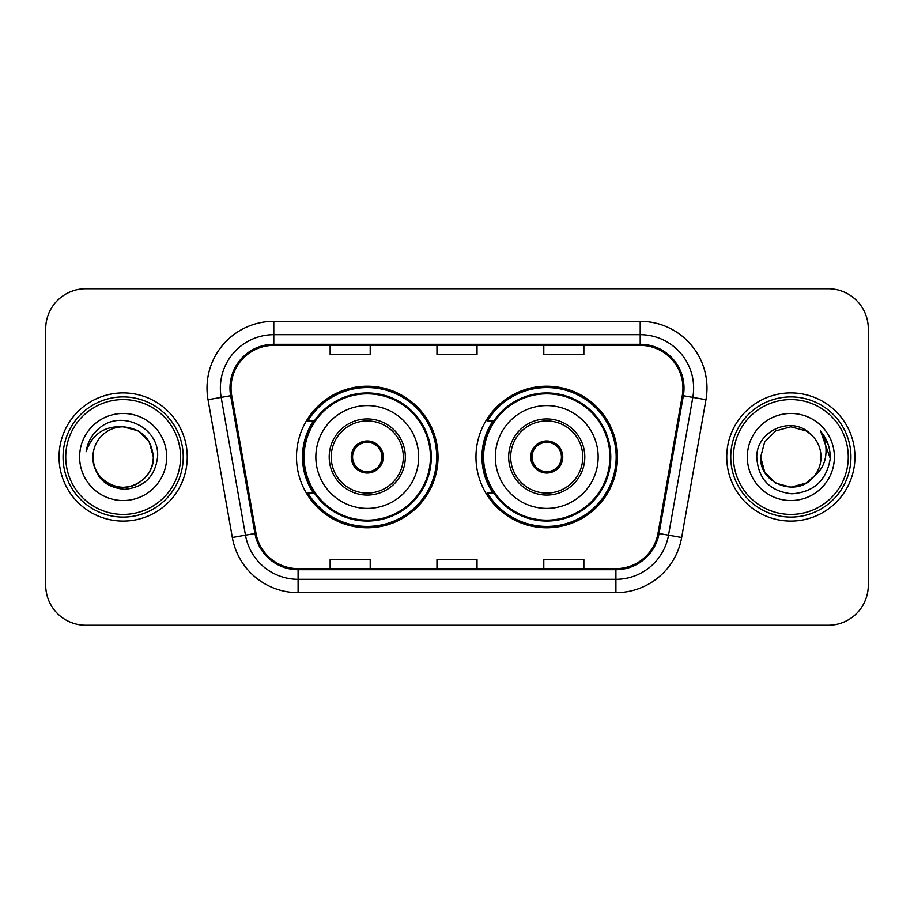 <?xml version="1.0" encoding="UTF-8"?>
<svg xmlns="http://www.w3.org/2000/svg" width="914" height="914" viewBox="0 0 914 914"><rect width="100%" height="100%" fill="white"/><g stroke="black" fill="none" stroke-linecap="round" stroke-linejoin="round"><path stroke-width="1.37" d="M475.966 457A70.778 70.778 0 0 0 546.743 527.778A70.778 70.778 0 0 0 617.51 457A70.778 70.778 0 0 0 546.743 386.222A70.778 70.778 0 0 0 475.966 457M296.49 457A70.778 70.778 0 0 0 367.257 527.778A70.778 70.778 0 0 0 438.034 457A70.778 70.778 0 0 0 367.257 386.222A70.778 70.778 0 0 0 296.49 457M313.456 493.057A64.768 64.768 0 0 1 313.456 420.943M492.932 493.057A64.768 64.768 0 0 1 492.932 420.943M45.7 328.8L45.7 585.2A40.056 40.056 0 0 0 85.756 625.256L828.244 625.256A40.056 40.056 0 0 0 868.3 585.2L868.3 328.8A40.056 40.056 0 0 0 828.244 288.744L85.756 288.744A40.056 40.056 0 0 0 45.7 328.8L45.7 585.2M59.056 457A64.094 64.094 0 0 0 123.15 521.094A64.094 64.094 0 0 0 187.256 457A64.094 64.094 0 0 0 123.15 392.906A64.094 64.094 0 0 0 59.056 457A64.094 64.094 0 0 0 123.15 521.094A64.094 64.094 0 0 0 187.256 457A64.094 64.094 0 0 0 123.15 392.906A64.094 64.094 0 0 0 59.056 457M726.744 457A64.094 64.094 0 0 0 790.85 521.094A64.094 64.094 0 0 0 854.944 457A64.094 64.094 0 0 0 790.85 392.906A64.094 64.094 0 0 0 726.744 457A64.094 64.094 0 0 0 790.85 521.094A64.094 64.094 0 0 0 854.944 457A64.094 64.094 0 0 0 790.85 392.906A64.094 64.094 0 0 0 726.744 457M231.048 388.096A42.73 42.73 0 0 1 273.789 345.366L640.211 345.366A42.73 42.73 0 0 1 682.301 395.511L658 533.33A42.73 42.73 0 0 1 615.91 568.634L298.09 568.634A42.73 42.73 0 0 1 256 533.33L231.699 395.511A42.73 42.73 0 0 1 231.048 388.096M229.985 388.096A43.803 43.803 0 0 0 230.648 395.705L254.949 533.513A43.803 43.803 0 0 0 298.09 569.708L615.91 569.708A43.803 43.803 0 0 0 659.051 533.513L683.352 395.705A43.803 43.803 0 0 0 640.211 344.292L273.789 344.292A43.803 43.803 0 0 0 229.985 388.096M208.026 399.692A66.768 66.768 0 0 1 273.789 321.328L640.211 321.328A66.768 66.768 0 0 1 705.974 399.692L681.673 537.501A66.768 66.768 0 0 1 615.91 592.672L298.09 592.672A66.768 66.768 0 0 1 232.327 537.501L208.026 399.692L221.177 397.373A53.412 53.412 0 0 1 273.789 334.684L640.211 334.684A53.412 53.412 0 0 1 692.823 397.373L668.522 535.181A53.412 53.412 0 0 1 615.91 579.316L298.09 579.316A53.412 53.412 0 0 1 245.478 535.181L221.177 397.373A53.412 53.412 0 0 1 220.365 388.096M828.244 288.744L85.756 288.744M85.756 625.256L828.244 625.256M868.3 585.2L868.3 328.8M436.972 345.366L436.972 354.404L477.028 354.404L477.028 345.366M330.137 345.366L330.137 354.404L370.204 354.404L370.204 345.366M543.796 345.366L543.796 354.404L583.863 354.404L583.863 345.366M477.028 568.634L477.028 559.596L436.972 559.596L436.972 568.634M370.204 568.634L370.204 559.596L330.137 559.596L330.137 568.634M583.863 568.634L583.863 559.596L543.796 559.596L543.796 568.634M180.572 457A57.422 57.422 0 0 0 123.15 399.578A57.422 57.422 0 0 0 65.728 457A57.422 57.422 0 0 0 123.15 514.422A57.422 57.422 0 0 0 180.572 457M183.246 457A60.096 60.096 0 0 0 123.15 396.904A60.096 60.096 0 0 0 63.055 457A60.096 60.096 0 0 0 123.15 517.096A60.096 60.096 0 0 0 183.246 457M123.15 426.815L138.243 430.86L149.29 441.908L153.335 457C151.553 438.663 141.487 428.597 123.15 426.815L138.243 430.86L149.29 441.908L153.335 457L149.29 441.908L138.243 430.86L123.15 426.815L138.243 430.86L149.29 441.908L153.335 457L149.29 441.908L138.243 430.86L123.15 426.815L138.243 430.86L149.29 441.908L153.335 457C152.935 468.379 147.897 477.097 138.243 483.14C119.426 495.194 91.937 479.324 92.965 457C94.359 476.822 104.984 487.596 124.83 489.333C144.286 487.219 155.209 476.445 157.574 457C159.916 428.129 122.407 409.415 100.209 427.444C92.348 433.727 87.653 441.816 86.11 451.71C92.325 434.001 104.676 425.707 123.15 426.815L138.243 430.86L149.29 441.908L153.335 457C154.375 479.324 126.875 495.194 108.058 483.14C98.404 477.097 93.377 468.379 92.965 457C91.937 479.324 119.426 495.194 138.243 483.14C147.897 477.097 152.935 468.379 153.335 457C152.935 468.379 147.897 477.097 138.243 483.14C119.426 495.194 91.937 479.324 92.965 457C93.377 468.379 98.404 477.097 108.058 483.14C126.875 495.194 154.375 479.324 153.335 457C154.375 479.324 126.875 495.194 108.058 483.14C98.404 477.097 93.377 468.379 92.965 457A30.185 30.185 0 0 1 123.15 426.815L138.243 430.86L149.29 441.908L153.335 457A30.185 30.185 0 0 0 153.323 455.903M79.609 457A43.541 43.541 0 0 0 123.15 500.541A43.541 43.541 0 0 0 166.691 457A43.541 43.541 0 0 0 123.15 413.459A43.541 43.541 0 0 0 79.609 457M315.844 457A51.413 51.413 0 0 1 367.257 405.588A51.413 51.413 0 0 1 418.669 457A51.413 51.413 0 0 1 367.257 508.413A51.413 51.413 0 0 1 315.844 457A51.413 51.413 0 0 0 367.257 508.413A51.413 51.413 0 0 0 418.669 457M331.211 457A36.057 36.057 0 0 0 367.257 493.057A36.057 36.057 0 0 0 403.314 457A36.057 36.057 0 0 0 367.257 420.943A36.057 36.057 0 0 0 331.211 457M314.267 420.943A64.094 64.094 0 0 0 314.267 493.057M430.425 457A63.169 63.169 0 0 0 367.257 393.831A63.169 63.169 0 0 0 304.099 457A63.169 63.169 0 0 0 367.257 520.169A63.169 63.169 0 0 0 430.425 457M351.239 457A16.029 16.029 0 0 0 367.257 473.029A16.029 16.029 0 0 0 383.286 457A16.029 16.029 0 0 0 367.257 440.971A16.029 16.029 0 0 0 351.239 457M436.698 457A69.441 69.441 0 0 1 307.915 493.057L314.347 493.057A64.026 64.026 0 0 0 431.294 457.149A64.026 64.026 0 0 0 314.347 420.943L307.915 420.943A69.441 69.441 0 0 1 436.698 457M351.741 452.99L352.29 452.99A15.492 15.492 0 0 1 382.235 452.99L381.389 452.99A14.693 14.693 0 0 1 367.257 471.693A14.693 14.693 0 0 1 353.124 452.99A14.693 14.693 0 0 1 381.389 452.99L382.783 452.99M352.29 452.99L353.124 452.99L352.29 452.99M382.783 461.01L382.235 461.01A15.492 15.492 0 0 1 352.29 461.01L351.741 461.01M382.235 461.01L381.389 461.01L382.235 461.01M805.942 483.14A30.185 30.185 0 0 0 814.088 476.263L805.942 483.14L790.85 487.185L775.758 483.14L764.71 472.092L760.665 457L764.71 441.908L775.758 430.86L790.85 426.815L805.942 430.86L810.627 434.196C792.095 414.773 756.426 430.768 756.769 457C758.129 479.039 769.805 491.309 791.821 493.8C813.494 492.235 826.267 480.718 830.152 459.262L830.22 457C830.106 447.095 826.804 438.4 820.326 430.917C825.262 438.994 826.987 447.689 825.536 457C824.211 464.78 820.395 471.201 814.088 476.263L805.942 483.14L790.85 487.185L775.758 483.14L764.71 472.092L760.665 457L764.71 472.092L775.758 483.14L790.85 487.185L805.942 483.14L814.088 476.263L805.942 483.14L790.85 487.185L775.758 483.14L764.71 472.092L760.665 457L764.71 472.092L775.758 483.14L790.85 487.185L805.942 483.14L814.088 476.263L805.942 483.14L790.85 487.185L775.758 483.14L764.71 472.092L760.665 457L764.71 472.092L775.758 483.14L790.85 487.185L805.942 483.14L814.088 476.263C818.647 470.641 820.966 464.221 821.035 457C820.863 447.894 817.39 440.285 810.627 434.196M848.272 457A57.422 57.422 0 0 0 790.85 399.578A57.422 57.422 0 0 0 733.428 457A57.422 57.422 0 0 0 790.85 514.422A57.422 57.422 0 0 0 848.272 457M850.945 457A60.096 60.096 0 0 0 790.85 396.904A60.096 60.096 0 0 0 730.754 457A60.096 60.096 0 0 0 790.85 517.096A60.096 60.096 0 0 0 850.945 457M760.665 457C759.111 483.837 797.157 497.902 813.471 476.982L814.088 476.263M747.309 457A43.541 43.541 0 0 0 790.85 500.541A43.541 43.541 0 0 0 834.391 457A43.541 43.541 0 0 0 790.85 413.459A43.541 43.541 0 0 0 747.309 457M820.623 431.248L830.198 458.143M820.326 430.917L828.198 444.558M495.331 457A51.413 51.413 0 0 1 546.743 405.588A51.413 51.413 0 0 1 598.156 457A51.413 51.413 0 0 1 546.743 508.413A51.413 51.413 0 0 1 495.331 457A51.413 51.413 0 0 0 546.743 508.413A51.413 51.413 0 0 0 598.156 457M510.686 457A36.057 36.057 0 0 0 546.743 493.057A36.057 36.057 0 0 0 582.789 457A36.057 36.057 0 0 0 546.743 420.943A36.057 36.057 0 0 0 510.686 457M493.743 420.943A64.094 64.094 0 0 0 493.743 493.057M609.901 457A63.169 63.169 0 0 0 546.743 393.831A63.169 63.169 0 0 0 483.575 457A63.169 63.169 0 0 0 546.743 520.169A63.169 63.169 0 0 0 609.901 457M530.714 457A16.029 16.029 0 0 0 546.743 473.029A16.029 16.029 0 0 0 562.761 457A16.029 16.029 0 0 0 546.743 440.971A16.029 16.029 0 0 0 530.714 457M616.173 457A69.441 69.441 0 0 1 487.391 493.057L493.823 493.057A64.026 64.026 0 0 0 610.769 457.149A64.026 64.026 0 0 0 493.823 420.943L487.391 420.943A69.441 69.441 0 0 1 616.173 457M531.217 452.99L531.765 452.99A15.492 15.492 0 0 1 561.71 452.99L560.876 452.99A14.693 14.693 0 0 1 546.743 471.693A14.693 14.693 0 0 1 532.611 452.99A14.693 14.693 0 0 1 560.876 452.99L562.259 452.99M531.765 452.99L532.611 452.99L531.765 452.99M562.259 461.01L561.71 461.01A15.492 15.492 0 0 1 531.765 461.01L531.217 461.01M561.71 461.01L560.876 461.01L561.71 461.01M640.211 321.328L640.211 344.292M221.177 397.373L230.648 395.705M298.09 592.672L298.09 569.708M615.91 569.708L615.91 592.672M659.051 533.513L681.673 537.501M232.327 537.501L254.949 533.513M683.352 395.705L705.974 399.692M273.789 321.328L273.789 344.292M405.325 457A38.057 38.057 0 0 0 367.257 418.943A38.057 38.057 0 0 0 329.2 457A38.057 38.057 0 0 0 367.257 495.057A38.057 38.057 0 0 0 405.325 457M584.8 457A38.057 38.057 0 0 0 546.743 418.943A38.057 38.057 0 0 0 508.675 457A38.057 38.057 0 0 0 546.743 495.057A38.057 38.057 0 0 0 584.8 457"/></g></svg>
